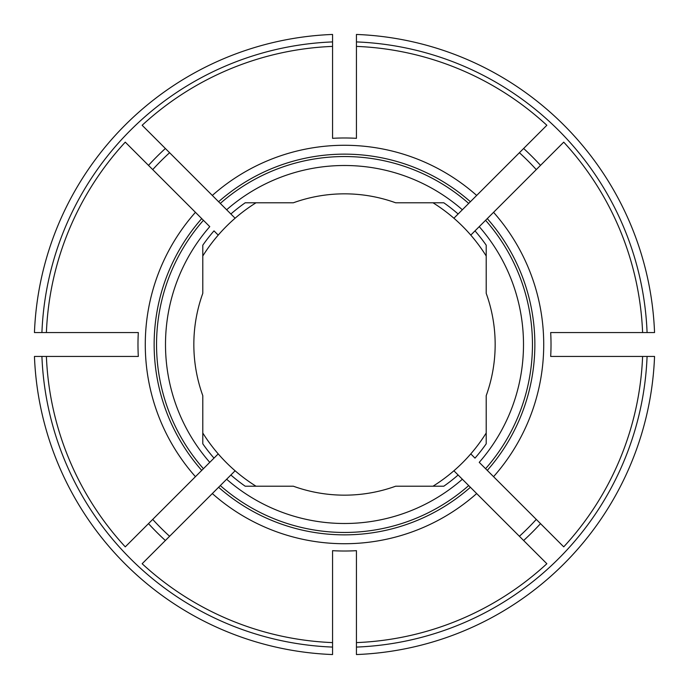 <?xml version="1.0" encoding="UTF-8"?>
<svg xmlns="http://www.w3.org/2000/svg" width="689" height="689" viewBox="0 0 689 689"><rect width="100%" height="100%" fill="white"/><g stroke="black" fill="none" stroke-linecap="round" stroke-linejoin="round"><path stroke-width="1.03" d="M230.875 475.005L226.647 479.234A179.011 179.011 0 0 0 462.353 479.234L458.125 475.005A173.042 173.042 0 0 1 443.802 486.21L395.658 486.21A150.667 150.667 0 0 1 293.342 486.21L245.198 486.21A173.042 173.042 0 0 1 230.875 475.005M202.79 432.993A167.074 167.074 0 0 0 235.104 470.776L142.149 563.731A298.346 298.346 0 0 0 332.563 642.604L332.563 550.675A206.519 206.519 0 0 0 356.437 550.675L356.437 642.604A298.346 298.346 0 0 0 546.851 563.731L453.896 470.776A167.074 167.074 0 0 0 486.21 432.993M256.007 202.79A167.074 167.074 0 0 0 218.224 235.104L213.995 230.875A173.042 173.042 0 0 0 202.79 245.198L202.79 293.342A150.667 150.667 0 0 0 202.79 395.658L202.79 443.802A173.042 173.042 0 0 0 213.995 458.125L125.269 546.851A298.346 298.346 0 0 1 46.396 356.437L41.917 356.437A302.824 302.824 0 0 0 332.563 647.083L332.563 642.604M218.224 453.896L209.766 462.353A179.011 179.011 0 0 1 209.766 226.647L125.269 142.149A298.346 298.346 0 0 0 46.396 332.563L34.45 332.563A310.283 310.283 0 0 1 332.563 34.45L332.563 41.917A302.824 302.824 0 0 0 41.917 332.563M46.396 356.437L138.325 356.437A206.519 206.519 0 0 1 138.325 332.563L46.396 332.563M647.083 332.563L654.55 332.563A310.283 310.283 0 0 0 356.437 34.45L356.437 41.917A302.824 302.824 0 0 1 647.083 332.563L642.604 332.563A298.346 298.346 0 0 0 563.731 142.149L475.005 230.875A173.042 173.042 0 0 1 486.21 245.198L486.21 293.342A150.667 150.667 0 0 1 486.21 395.658L486.21 443.802A173.042 173.042 0 0 1 475.005 458.125L470.776 453.896M356.437 647.083A302.824 302.824 0 0 0 647.083 356.437L654.55 356.437A310.283 310.283 0 0 1 356.437 654.55L356.437 642.604M647.083 356.437L642.604 356.437A298.346 298.346 0 0 1 563.731 546.851L479.234 462.353A179.011 179.011 0 0 0 479.234 226.647L470.776 235.104A167.074 167.074 0 0 0 432.993 202.79M148.497 523.631A265.532 265.532 0 0 0 165.369 540.503L169.597 536.283A259.564 259.564 0 0 1 152.717 519.403M642.604 332.563L550.675 332.563A206.519 206.519 0 0 1 550.675 356.437L642.604 356.437M152.717 169.597A259.564 259.564 0 0 1 169.597 152.717L165.369 148.497A265.532 265.532 0 0 0 148.497 165.369M332.563 46.396L332.563 138.325A206.519 206.519 0 0 1 356.437 138.325L356.437 46.396A298.346 298.346 0 0 1 546.851 125.269L458.125 213.995A173.042 173.042 0 0 0 443.802 202.79L395.658 202.79A150.667 150.667 0 0 0 293.342 202.79L245.198 202.79A173.042 173.042 0 0 0 230.875 213.995L142.149 125.269A298.346 298.346 0 0 1 332.563 46.396L332.563 41.917M41.917 356.437L34.45 356.437A310.283 310.283 0 0 0 332.563 654.55L332.563 647.083M493.557 476.676L487.278 470.398A190.353 190.353 0 0 0 487.278 218.602L493.557 212.324A199.216 199.216 0 0 1 493.557 476.676M476.676 493.557L470.398 487.278A190.353 190.353 0 0 1 218.602 487.278L212.324 493.557A199.216 199.216 0 0 0 476.676 493.557M536.283 519.403A259.564 259.564 0 0 1 519.403 536.283M201.722 218.602L195.443 212.324A199.216 199.216 0 0 0 195.443 476.676L201.722 470.398A190.353 190.353 0 0 1 201.722 218.602M218.602 201.722L212.324 195.443A199.216 199.216 0 0 1 476.676 195.443L470.398 201.722A190.353 190.353 0 0 0 218.602 201.722M235.104 218.224L226.647 209.766A179.011 179.011 0 0 1 462.353 209.766L453.896 218.224M356.437 46.396L356.437 41.917M519.403 152.717A259.564 259.564 0 0 1 536.283 169.597M235.104 470.776A167.074 167.074 0 0 0 256.007 486.21M486.21 256.007A167.074 167.074 0 0 0 470.776 235.104M218.224 235.104A167.074 167.074 0 0 0 202.79 256.007M432.993 486.21A167.074 167.074 0 0 0 453.896 470.776M220.299 485.573A187.959 187.959 0 0 0 468.701 485.573M203.427 220.299A187.959 187.959 0 0 0 203.427 468.701M523.631 148.497A265.532 265.532 0 0 1 540.503 165.369M540.503 523.631A265.532 265.532 0 0 1 523.631 540.503M485.573 468.701A187.959 187.959 0 0 0 485.573 220.299M468.701 203.427A187.959 187.959 0 0 0 220.299 203.427M479.234 462.353A179.011 179.011 0 0 0 479.234 226.647M462.353 209.766A179.011 179.011 0 0 0 226.647 209.766"/></g></svg>
